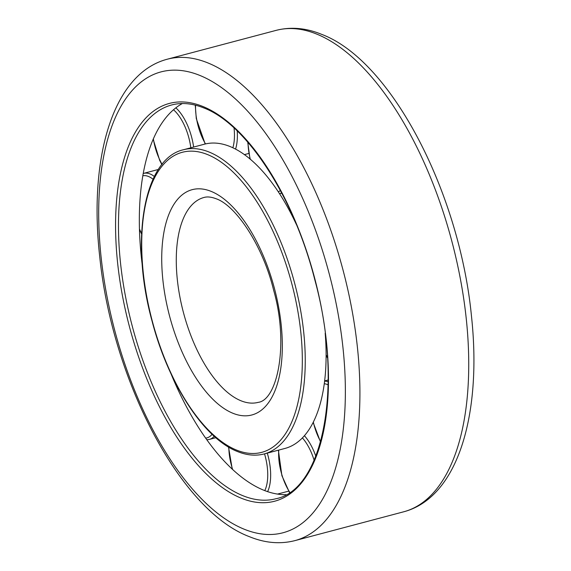 <?xml version="1.0" encoding="UTF-8"?>
<svg xmlns="http://www.w3.org/2000/svg" width="571" height="571" viewBox="0 0 571 571"><rect width="100%" height="100%" fill="white"/><g stroke="black" fill="none" stroke-linecap="round" stroke-linejoin="round"><path stroke-width="0.86" d="M142.329 265.594A203.669 94.722 75.2 0 1 141.037 254.195A203.669 94.722 75.2 0 1 182.342 103.537M285.992 494.672A203.669 94.722 75.2 0 1 170.972 373.698M325.177 333.193A157.36 73.188 75.2 0 1 285.008 448.428L264.152 453.952A157.36 73.188 75.2 0 0 303.929 334.385A157.36 73.188 75.2 0 0 209.15 152.072A157.36 73.188 75.2 0 0 183.527 149.73C143.764 158.395 129.688 240.177 152.029 320.988C168.324 383.84 203.926 438.664 237.529 451.554C246.865 455.337 255.737 456.136 264.152 453.952M183.527 149.73L204.382 144.206A157.36 73.188 75.2 0 1 296.349 224.417M316.669 34.074A249.02 115.82 75.2 0 1 466.65 322.579A249.02 115.82 75.2 0 1 403.697 511.794C457.814 497.555 482.167 414.625 471.453 315.934C459.512 192.87 391.392 60.476 321.644 34.346C306.02 27.95 290.846 26.623 276.114 30.37A249.02 115.82 75.2 0 1 316.669 34.074M294.886 540.63C280.154 544.377 264.98 543.05 249.356 536.654C179.993 510.638 112.194 379.594 99.761 257.014C88.526 157.503 112.815 73.523 167.303 59.206A249.02 115.82 75.2 0 1 207.851 62.91A249.02 115.82 75.2 0 1 357.831 351.415A249.02 115.82 75.2 0 1 294.886 540.63L403.697 511.794M199.771 75.401A238.428 110.888 75.2 0 1 343.371 351.629A238.428 110.888 75.2 0 1 244.274 529.246A238.428 110.888 75.2 0 1 100.682 253.017A238.428 110.888 75.2 0 1 199.771 75.401M276.014 498.711A203.669 94.722 75.2 0 1 242.846 495.685A203.669 94.722 75.2 0 1 120.181 259.726A203.669 94.722 75.2 0 1 171.664 104.971C181.607 102.33 192.334 103.322 203.84 107.948C246.472 124 294.015 197.009 314.885 280.075C343.642 384.925 323.5 489.64 276.014 498.711M326.762 344.877A205.788 95.707 75.2 0 1 241.226 498.176A205.788 95.707 75.2 0 1 117.291 259.769A205.788 95.707 75.2 0 1 202.819 106.463A205.788 95.707 75.2 0 1 326.762 344.877M258.235 402.348A105.97 49.284 75.2 0 1 240.983 400.771A105.97 49.284 75.2 0 1 177.16 278.006A105.97 49.284 75.2 0 1 203.947 197.487C207.209 196.481 211.306 196.916 216.223 198.794C235.587 205.396 262.646 244.98 273.566 289.947C289.29 344.541 277.22 400.121 258.235 402.348M281.346 326.426A116.563 54.209 75.2 0 1 232.904 413.261A116.563 54.209 75.2 0 1 162.699 278.22A116.563 54.209 75.2 0 1 211.149 191.385A116.563 54.209 75.2 0 1 281.346 326.426M207.537 154.57A155.241 72.203 75.2 0 1 301.031 334.428A155.241 72.203 75.2 0 1 236.508 450.069A155.241 72.203 75.2 0 1 143.014 270.219A155.241 72.203 75.2 0 1 207.537 154.57M302.409 437.921A37.622 17.494 75.2 0 1 314.029 459.948A37.622 17.494 75.2 0 1 314.129 460.276M289.782 492.323A37.622 17.494 75.2 0 1 282.117 475.543A37.622 17.494 75.2 0 1 278.719 450.091M264.53 453.852A37.622 17.494 75.2 0 1 267.735 473.516A37.622 17.494 75.2 0 1 264.801 490.589M232.618 469.419A37.622 17.494 75.2 0 1 228.835 447.921A37.622 17.494 75.2 0 1 228.821 447.2M267.292 453.117A39.734 18.479 75.2 0 1 270.647 473.752A39.734 18.479 75.2 0 1 267.628 491.617M212.077 434.295A37.622 17.494 75.2 0 1 205.681 438.093M177.931 389.572A37.622 17.494 75.2 0 1 177.895 387.552M214.211 436.273A39.734 18.479 75.2 0 1 209.35 439.427L215.831 437.707M141.615 233.361A37.622 17.494 75.2 0 1 139.438 229.014M142.786 175.804A37.622 17.494 75.2 0 1 153.028 179.251M143.193 173.498L143.621 173.377A39.734 18.479 75.2 0 1 154.363 176.489M162.093 164.362A37.622 17.494 75.2 0 1 159.78 159.909A37.622 17.494 75.2 0 1 153.349 138.817M173.484 109.753A37.622 17.494 75.2 0 1 184.119 124.778A37.622 17.494 75.2 0 1 190.828 147.796M175.832 107.826A39.734 18.479 75.2 0 1 186.617 123.307A39.734 18.479 75.2 0 1 193.626 147.054M205.503 143.928A37.622 17.494 75.2 0 1 196.552 118.704A37.622 17.494 75.2 0 1 195.575 105.207M237.208 130.959A39.734 18.479 75.2 0 1 235.552 149.138M281.631 192.877A39.734 18.479 75.2 0 1 279.547 193.747L281.774 193.155M293.337 218.136A37.622 17.494 75.2 0 1 293.373 217.401M280.375 190.514A37.622 17.494 75.2 0 1 278.27 191.799M250.312 159.28A37.622 17.494 75.2 0 1 248.028 142.464M234.031 127.968A37.622 17.494 75.2 0 1 232.84 147.782M304.429 435.723A39.734 18.479 75.2 0 1 315.813 456.222M324.628 381.164A39.734 18.479 75.2 0 1 328.189 381.742M320.659 441.647A37.622 17.494 75.2 0 1 313.336 422.14M324.299 383.748A37.622 17.494 75.2 0 1 328.147 384.868M327.49 357.203A37.622 17.494 75.2 0 1 326.12 354.862M167.303 59.206L276.114 30.37M278.377 450.184L281.903 475.693L289.504 492.516M228.521 447.022L232.247 469.077M177.588 386.981L177.624 388.894M206.873 439.77L209.35 439.427M141.587 233.932L139.46 229.706M143.621 173.377L158.388 169.459M161.886 164.619L159.673 160.337L153.164 139.245M205.189 143.999L196.281 118.575L195.261 105.121M244.367 154.634L248.82 153.456M293.08 216.723L293.03 217.53M247.728 142.108L249.991 159.009M277.556 494.072L288.655 491.131M324.663 380.893L328.197 379.958M313.165 422.483L320.538 442.061M326.12 355.483L327.533 357.889"/></g></svg>
